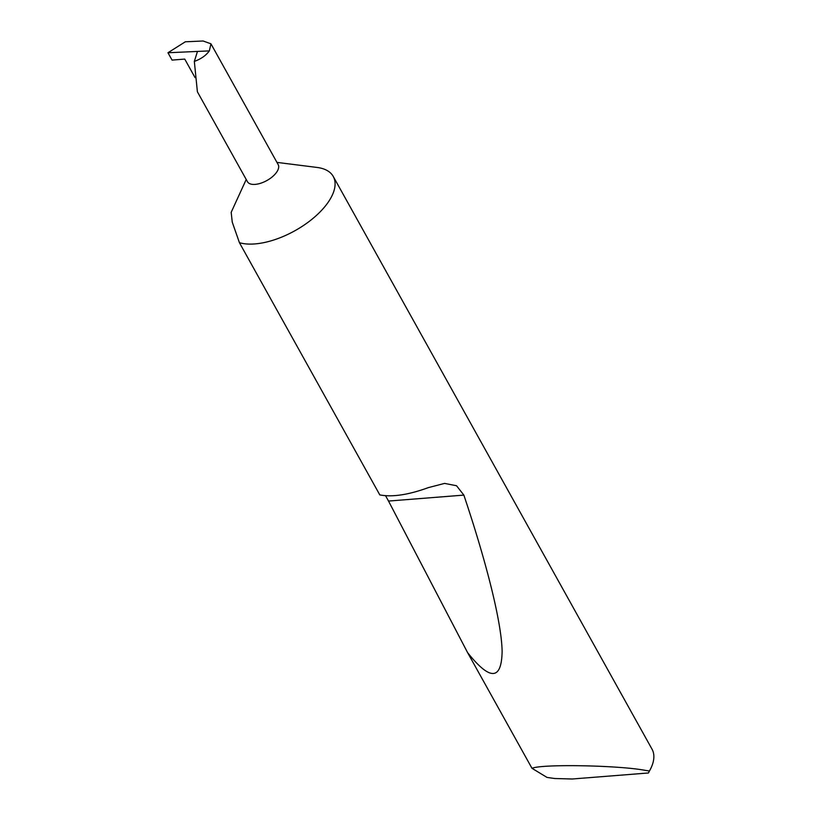 <?xml version="1.0" encoding="UTF-8"?>
<svg xmlns="http://www.w3.org/2000/svg" width="820" height="820" viewBox="0 0 820 820"><rect width="100%" height="100%" fill="white"/><g stroke="black" fill="none" stroke-linecap="round" stroke-linejoin="round"><path stroke-width="1.23" d="M247.445 181.691A17.579 8.446 -29.1 0 0 260.914 183.167A17.579 8.446 -29.1 0 0 276.76 172.036A17.579 8.446 -29.1 0 0 278.164 164.595L210.945 43.808L203.135 41L185.32 41.789L167.967 52.746L209.336 50.901C205.953 55.524 200.951 59.03 194.33 61.418L197.394 91.789L247.445 181.691M463.864 495.106C485.676 560.009 501.666 621.785 502.117 651.5C501.563 680.436 490.063 680.815 467.615 652.659L388.516 501.061L463.864 495.106L456.535 485.747L444.553 483.4L428.368 487.623C408.38 494.88 392.196 497.309 379.803 494.901L239.43 242.689L232.255 222.148L231.178 212.318L246.215 179.498M239.43 242.689A59.942 28.782 -29.1 0 0 328.461 201.843A59.942 28.782 -29.1 0 0 333.248 176.454A59.942 28.782 -29.1 0 0 317.043 167.444L276.945 162.391M651.152 767.715L648.435 772.973L572.216 779L554.699 778.518L547.001 777.411L531.985 768.309C541.651 763.922 617.665 765.255 644.848 770.287L649.45 771.015A59.942 28.782 -29.1 0 0 651.152 767.715A59.942 28.782 -29.1 0 0 652.033 749.193L333.248 176.454M531.985 768.309L467.615 652.659M195.078 77.644L184.746 59.091L172.067 60.096L167.967 52.746M194.33 61.418L197.476 51.424M209.336 50.901L210.945 43.808M388.516 501.061L385.564 495.731"/></g></svg>
